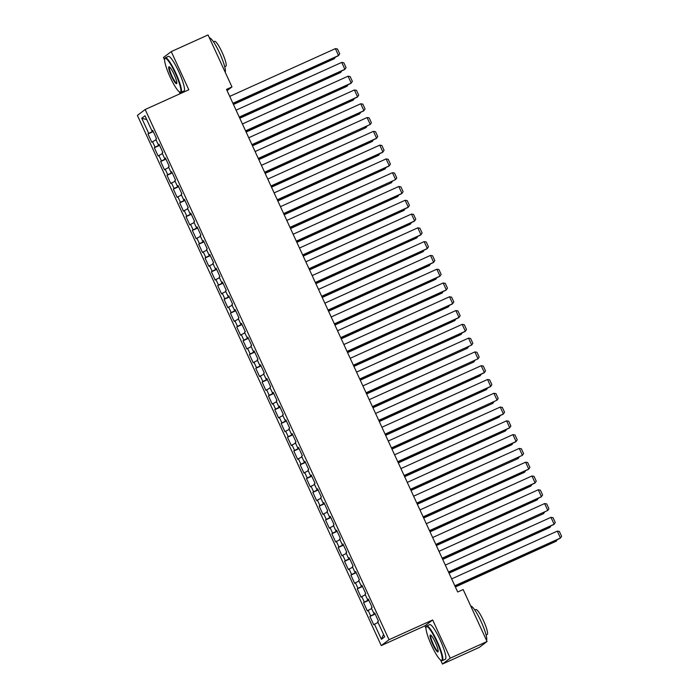 <?xml version="1.0" encoding="UTF-8"?>
<svg xmlns="http://www.w3.org/2000/svg" width="699" height="699" viewBox="0 0 699 699"><rect width="100%" height="100%" fill="white"/><g stroke="black" fill="none" stroke-linecap="round" stroke-linejoin="round"><path stroke-width="1.05" d="M440.597 660.022L442.45 664.05L479.269 647.405L487.054 641.516L463.149 589.545L457.696 592.009L226.511 89.385L231.963 86.921L208.057 34.95L171.246 51.595L163.461 57.484L164.606 59.974M442.45 664.05L450.235 658.161L432.672 619.978L424.887 625.867L425.971 628.218M424.887 625.867L381.252 645.588L137.388 115.396L145.174 109.507L389.028 639.707L381.252 645.588M179.232 91.779L180.124 93.71M146.746 119.59L141.757 118.227L148.73 133.387L147.978 133.955L151.788 142.229L152.531 141.661L155.064 147.174L154.322 147.742L158.123 156.008L158.874 155.449L161.408 160.962L160.665 161.53L164.466 169.796L165.217 169.237L167.751 174.75L167 175.309L170.809 183.584L171.552 183.016L174.095 188.529L173.343 189.097L177.153 197.371L177.895 196.803L180.429 202.317L179.687 202.885L183.488 211.15L184.239 210.591L186.773 216.105L186.021 216.673L189.831 224.938L190.574 224.379L193.116 229.892L192.365 230.452L196.174 238.726L196.917 238.158L199.451 243.671L198.708 244.239L202.509 252.514L203.26 251.946L205.794 257.459L205.052 258.027L208.852 266.293L209.595 265.734L212.138 271.247L211.386 271.815L215.196 280.081L215.939 279.521L218.472 285.035L217.73 285.594L221.531 293.868L222.282 293.3L224.816 298.814L224.073 299.382L227.874 307.656L228.617 307.088L231.159 312.602L230.408 313.169L234.217 321.444L234.96 320.876L237.494 326.389L236.751 326.957L240.552 335.223L241.304 334.664L243.837 340.177L243.095 340.736L246.896 349.011L247.638 348.443L250.181 353.956L249.429 354.524L253.239 362.798L253.982 362.231L256.516 367.744L255.773 368.312L259.574 376.586L260.325 376.018L262.859 381.532L262.116 382.1L265.917 390.365L266.668 389.806L269.202 395.319L268.451 395.879L272.261 404.153L273.003 403.585L275.546 409.107L274.794 409.666L278.595 417.941L279.347 417.373L281.88 422.886L281.138 423.454L284.939 431.729L285.69 431.161L288.224 436.674L287.472 437.242L291.282 445.508L292.025 444.948L294.567 450.462L293.816 451.021L297.625 459.295L298.368 458.727L300.902 464.25L300.159 464.809L303.96 473.083L304.712 472.515L307.245 478.029L306.503 478.597L310.304 486.871L311.046 486.303L313.589 491.816L312.837 492.384L316.647 500.65L317.39 500.091L319.924 505.604L319.181 506.163L322.982 514.438L323.733 513.87L326.267 519.392L325.524 519.951L329.325 528.226L330.068 527.658L332.61 533.171L331.859 533.739L335.669 542.013L336.411 541.445L338.945 546.959L338.202 547.527L342.003 555.792L342.755 555.233L345.289 560.747L344.546 561.306L348.347 569.58L349.089 569.012L351.632 574.534L350.881 575.094L354.69 583.368L355.433 582.8L357.967 588.313L357.224 588.881L361.025 597.156L361.776 596.588L364.31 602.101L363.567 602.669L367.368 610.935L368.12 610.376L370.653 615.889L369.902 616.448L373.712 624.723L378.019 622.407M141.757 118.227L144.99 115.772L151.963 130.94L152.819 130.599M383.559 634.456L381.427 639.323L384.668 636.876L377.696 621.708L378.439 621.14L374.638 612.874L373.886 613.434L371.352 607.92L372.104 607.361L368.294 599.087L367.552 599.655L365.009 594.141L365.76 593.573L361.951 585.299L361.208 585.867L358.674 580.353L359.417 579.786L355.616 571.52L354.865 572.079L352.331 566.566L353.082 565.998L349.273 557.732L348.53 558.291L345.988 552.778L346.739 552.219L342.929 543.944L342.187 544.512L339.653 538.999L340.396 538.431L336.595 530.157L335.843 530.724L333.309 525.211L334.052 524.643L330.251 516.369L329.509 516.937L326.966 511.423L327.717 510.855L323.908 502.59L323.165 503.149L320.631 497.636L321.374 497.076L317.573 488.802L316.822 489.37L314.288 483.857L315.031 483.289L311.23 475.014L310.487 475.582L307.944 470.069L308.696 469.501L304.886 461.226L304.144 461.794L301.61 456.281L302.352 455.713L298.552 447.447L297.8 448.007L295.266 442.493L296.009 441.934L292.208 433.66L291.457 434.228L288.923 428.705L289.674 428.146L285.865 419.872L285.122 420.44L282.588 414.926L283.331 414.358L279.53 406.084L278.779 406.652L276.245 401.139L276.987 400.571L273.187 392.305L272.435 392.864L269.901 387.351L270.653 386.792L266.843 378.517L266.101 379.085L263.558 373.563L264.309 373.004L260.5 364.729L259.757 365.297L257.223 359.784L257.966 359.216L254.165 350.942L253.414 351.51L250.88 345.996L251.631 345.428L247.822 337.163L247.079 337.722L244.536 332.208L245.288 331.649L241.478 323.375L240.736 323.943L238.202 318.421L238.944 317.862L235.144 309.587L234.392 310.155L231.858 304.642L232.601 304.074L228.8 295.799L228.057 296.367L225.515 290.854L226.266 290.286L222.457 282.02L221.714 282.579L219.18 277.066L219.923 276.507L216.122 268.233L215.371 268.8L212.837 263.278L213.579 262.719L209.779 254.445L209.036 255.013L206.493 249.499L207.245 248.931L203.435 240.657L202.693 241.225L200.159 235.712L200.901 235.144L197.101 226.878L196.349 227.437L193.815 221.924L194.558 221.365L190.757 213.09L190.014 213.649L187.472 208.136L188.223 207.577L184.414 199.302L183.671 199.87L181.137 194.357L181.88 193.789L178.079 185.515L177.328 186.083L174.794 180.569L175.536 180.001L171.736 171.736L170.984 172.295L168.45 166.781L169.202 166.213L165.392 157.948L164.649 158.507L162.107 152.994L162.858 152.434L159.049 144.16L158.306 144.728L155.772 139.215L156.515 138.647L152.714 130.372L151.963 130.94M381.427 639.323L374.454 624.163M370.653 615.889L375.031 613.731M368.12 610.376L371.676 608.619M364.31 602.101L368.688 599.943M361.776 596.588L365.332 594.832M373.886 613.434L374.743 613.102M357.967 588.313L362.353 586.155M355.433 582.8L358.989 581.052M367.552 599.655L368.399 599.314M351.632 574.534L356.009 572.376M349.089 569.012L352.654 567.265M361.208 585.867L362.056 585.526M345.289 560.747L349.666 558.588M342.755 555.233L346.311 553.477M354.865 572.079L355.721 571.747M338.945 546.959L343.331 544.801M336.411 541.445L339.967 539.689M348.53 558.291L349.378 557.959M332.61 533.171L336.988 531.013M330.068 527.658L333.633 525.91M342.187 544.512L343.034 544.171M326.267 519.392L330.644 517.234M323.733 513.87L327.289 512.122M335.843 530.724L336.7 530.384M319.924 505.604L324.301 503.446M317.39 500.091L320.946 498.335M329.509 516.937L330.356 516.605M313.589 491.816L317.966 489.658M311.046 486.303L314.611 484.547M323.165 503.149L324.013 502.817M307.245 478.029L311.623 475.87M304.712 472.515L308.268 470.759M316.822 489.37L317.678 489.029M300.902 464.25L305.28 462.091M298.368 458.727L301.924 456.98M310.487 475.582L311.335 475.241M294.567 450.462L298.945 448.304M292.025 444.948L295.59 443.192M304.144 461.794L304.991 461.454M288.224 436.674L292.601 434.516M285.69 431.161L289.246 429.404M297.8 448.007L298.656 447.675M281.88 422.886L286.258 420.728M279.347 417.373L282.903 415.617M291.457 434.228L292.313 433.887M275.546 409.107L279.923 406.949M273.003 403.585L276.568 401.838M285.122 420.44L285.97 420.099M269.202 395.319L273.58 393.161M266.668 389.806L270.225 388.05M278.779 406.652L279.635 406.311M262.859 381.532L267.236 379.374M260.325 376.018L263.881 374.262M272.435 392.864L273.292 392.532M256.516 367.744L260.902 365.586M253.982 362.231L257.538 360.474M266.101 379.085L266.948 378.744M250.181 353.956L254.558 351.807M247.638 348.443L251.203 346.695M259.757 365.297L260.605 364.957M243.837 340.177L248.215 338.019M241.304 334.664L244.86 332.907M253.414 351.51L254.27 351.169M237.494 326.389L241.88 324.231M234.96 320.876L238.516 319.12M247.079 337.722L247.927 337.39M231.159 312.602L235.537 310.443M228.617 307.088L232.182 305.332M240.736 323.943L241.583 323.602M224.816 298.814L229.193 296.664M222.282 293.3L225.838 291.553M234.392 310.155L235.248 309.814M218.472 285.035L222.85 282.877M215.939 279.521L219.495 277.765M228.057 296.367L228.905 296.026M212.138 271.247L216.515 269.089M209.595 265.734L213.16 263.977M221.714 282.579L222.562 282.247M205.794 257.459L210.172 255.301M203.26 251.946L206.817 250.19M215.371 268.8L216.227 268.46M199.451 243.671L203.828 241.513M196.917 238.158L200.473 236.411M209.036 255.013L209.883 254.672M193.116 229.892L197.494 227.734M190.574 224.379L194.139 222.623M202.693 241.225L203.54 240.884M186.773 216.105L191.15 213.946M184.239 210.591L187.795 208.835M196.349 227.437L197.205 227.105M180.429 202.317L184.807 200.159M177.895 196.803L181.452 195.047M190.014 213.649L190.862 213.317M174.095 188.529L178.472 186.371M171.552 183.016L175.117 181.268M183.671 199.87L184.519 199.53M167.751 174.75L172.129 172.592M165.217 169.237L168.774 167.48M177.328 186.083L178.184 185.742M161.408 160.962L165.785 158.804M158.874 155.449L162.43 153.693M170.984 172.295L171.84 171.963M155.064 147.174L159.451 145.016M152.531 141.661L156.087 139.905M164.649 158.507L165.497 158.175M148.73 133.387L153.107 131.229M158.306 144.728L159.154 144.387M450.235 658.161L487.054 641.516M145.174 109.507L188.809 89.778L171.246 51.595M432.672 619.978L389.028 639.707M227.079 90.617L231.963 86.921M147.978 133.955L153.264 131.569M154.322 147.742L159.599 145.357M160.665 161.53L165.943 159.136M167 175.309L172.286 172.924M173.343 189.097L178.621 186.712M179.687 202.885L184.964 200.499M186.021 216.673L191.308 214.278M192.365 230.452L197.642 228.066M198.708 244.239L203.986 241.854M205.052 258.027L210.329 255.642M211.386 271.815L216.664 269.421M217.73 285.594L223.007 283.209M224.073 299.382L229.351 296.996M230.408 313.169L235.694 310.784M236.751 326.957L242.029 324.563M243.095 340.736L248.372 338.351M249.429 354.524L254.716 352.139M255.773 368.312L261.05 365.927M262.116 382.1L267.394 379.706M268.451 395.879L273.737 393.493M274.794 409.666L280.072 407.281M281.138 423.454L286.415 421.069M287.472 437.242L292.759 434.848M293.816 451.021L299.093 448.636M300.159 464.809L305.437 462.423M306.503 478.597L311.78 476.211M312.837 492.384L318.115 489.999M319.181 506.163L324.458 503.778M325.524 519.951L330.802 517.566M331.859 533.739L337.145 531.354M338.202 547.527L343.48 545.141M344.546 561.306L349.823 558.92M350.881 575.094L356.167 572.708M357.224 588.881L362.501 586.496M363.567 602.669L368.845 600.284M369.902 616.448L375.188 614.063M229.735 96.392L335.38 48.633L338.543 55.527L338.019 55.92L232.959 103.417M232.898 103.286L338.543 55.527L339.688 53.806L337.468 48.982L335.38 48.633M233.449 104.474L334.34 58.707L233.387 104.343M335.406 57.1L334.34 58.707L333.912 57.781M236.07 110.171L341.715 62.412L344.887 69.306L344.362 69.708L239.303 117.196M239.241 117.065L344.887 69.306L346.031 67.593L343.812 62.77L341.715 62.412M242.413 123.959L348.058 76.2L351.23 83.094L350.706 83.496L245.646 130.984M245.585 130.853L351.23 83.094L352.366 81.381L350.147 76.549L348.058 76.2M239.792 118.262L340.684 72.486L239.731 118.131M341.75 70.887L340.684 72.486L340.256 71.56M246.135 132.05L347.019 86.274L246.074 131.91M348.085 84.675L347.019 86.274L346.599 85.348M170.189 77.178A18.523 3.137 -114.3 0 0 179.783 92.093A18.523 3.137 -114.3 0 0 175.327 73.299A18.523 3.137 -114.3 0 0 164.746 58.838A18.523 3.137 -114.3 0 0 170.189 77.178M164.746 58.838L164.964 58.244A18.978 3.215 65.7 0 1 165.348 57.764A18.978 3.215 65.7 0 1 175.798 73.072A18.978 3.215 65.7 0 1 180.989 92.355A18.978 3.215 65.7 0 1 180.368 92.32L179.783 92.093M171.473 76.208A9.262 1.573 65.7 0 1 169.245 66.816A9.262 1.573 65.7 0 1 174.042 74.269A9.262 1.573 65.7 0 1 176.76 83.443A9.262 1.573 65.7 0 1 171.473 76.208M169.577 67.017A8.807 1.494 -114.3 0 0 169.542 67.034A8.807 1.494 -114.3 0 0 171.945 75.981A8.807 1.494 -114.3 0 0 176.795 83.085A8.807 1.494 -114.3 0 0 176.83 83.059M209.403 37.868A18.978 3.215 65.7 0 1 219.704 53.22A18.978 3.215 65.7 0 1 225.2 72.207M213.483 41.835L214.584 41.337A13.665 2.315 65.7 0 1 222.107 52.355A13.665 2.315 65.7 0 1 225.838 66.239L224.737 66.737M165.348 57.764L168.345 56.401A18.978 3.215 65.7 0 1 178.795 71.709A18.978 3.215 65.7 0 1 183.986 90.992L180.989 92.355M431.554 645.43A18.523 3.137 -114.3 0 0 441.148 660.337A18.523 3.137 -114.3 0 0 436.683 641.542A18.523 3.137 -114.3 0 0 426.11 627.082A18.523 3.137 -114.3 0 0 431.554 645.43M426.11 627.082L426.32 626.487A18.978 3.215 65.7 0 1 426.713 626.007A18.978 3.215 65.7 0 1 437.155 641.315A18.978 3.215 65.7 0 1 442.345 660.599A18.978 3.215 65.7 0 1 441.724 660.564L441.148 660.337M432.838 644.461A9.262 1.573 65.7 0 1 430.61 635.059A9.262 1.573 65.7 0 1 435.407 642.512A9.262 1.573 65.7 0 1 438.124 651.686A9.262 1.573 65.7 0 1 432.838 644.461M430.942 635.26A8.807 1.494 -114.3 0 0 430.899 635.277A8.807 1.494 -114.3 0 0 433.31 644.225A8.807 1.494 -114.3 0 0 438.159 651.328A8.807 1.494 -114.3 0 0 438.194 651.311M470.768 606.112A18.978 3.215 65.7 0 1 481.069 621.463A18.978 3.215 65.7 0 1 486.556 640.45M474.839 610.078L475.949 609.58A13.665 2.315 65.7 0 1 483.463 620.598A13.665 2.315 65.7 0 1 487.203 634.482L486.102 634.98M426.713 626.007L429.71 624.653A18.978 3.215 65.7 0 1 440.16 639.952A18.978 3.215 65.7 0 1 445.35 659.244L442.345 660.599M248.757 137.747L354.402 89.988L357.565 96.881L357.04 97.275L251.981 144.772M251.92 144.641L357.565 96.881L358.709 95.16L356.49 90.337L354.402 89.988M255.091 151.534L360.736 103.775L363.908 110.669L363.384 111.062L258.324 158.559M258.263 158.428L363.908 110.669L365.053 108.948L362.833 104.125L360.736 103.775M252.47 145.829L353.362 100.062L252.409 145.698M354.428 98.463L353.362 100.062L352.934 99.136M258.813 159.617L359.705 113.85L258.752 159.486M360.771 112.242L359.705 113.85L359.277 112.923M261.435 165.314L367.08 117.554L370.252 124.448L264.668 172.347M264.606 172.207L370.252 124.448L371.387 122.736L369.168 117.913L367.08 117.554M265.157 173.404L366.049 127.629L265.096 173.273M367.106 126.03L366.049 127.629L365.621 126.702M267.778 179.101L373.423 131.342L376.595 138.236L376.062 138.638L271.011 186.126M270.95 185.995L376.595 138.236L377.731 136.523L375.512 131.692L373.423 131.342M271.492 187.192L372.384 141.416L271.43 187.052M373.449 139.817L372.384 141.416L371.955 140.49M274.113 192.889L379.758 145.13L382.93 152.024L382.405 152.417L277.346 199.914M277.285 199.783L382.93 152.024L384.074 150.302L381.855 145.479L379.758 145.13M277.835 200.971L378.727 155.204L277.774 200.84M379.793 153.605L378.727 155.204L378.299 154.278M280.456 206.677L386.101 158.918L389.273 165.812L388.749 166.205L283.689 213.702M283.628 213.571L389.273 165.812L390.409 164.09L388.19 159.267L386.101 158.918M284.178 214.759L385.07 168.992L284.117 214.628M386.128 167.384L385.07 168.992L384.642 168.066M286.8 220.456L392.445 172.697L395.617 179.591L290.033 227.49M289.971 227.35L395.617 179.591L396.752 177.878L394.533 173.055L392.445 172.697M290.513 228.547L391.405 182.78L290.452 228.416M392.471 181.172L391.405 182.78L390.977 181.845M293.134 234.244L398.779 186.484L401.951 193.378L401.427 193.78L296.367 241.269M296.306 241.138L401.951 193.378L403.096 191.666L400.877 186.834L398.779 186.484M296.857 242.335L397.748 196.559L296.795 242.195M398.814 194.96L397.748 196.559L397.32 195.633M299.478 248.031L405.123 200.272L408.295 207.166L407.77 207.559L302.711 255.056M302.65 254.925L408.295 207.166L409.431 205.445L407.211 200.622L405.123 200.272M303.2 256.114L404.092 210.347L303.139 255.983M405.149 208.748L404.092 210.347L403.664 209.42M305.821 261.819L411.466 214.06L414.638 220.954L414.105 221.347L309.054 268.844M308.993 268.713L414.638 220.954L415.774 219.233L413.555 214.41L411.466 214.06M309.535 269.901L410.427 224.134L309.474 269.77M411.493 222.527L410.427 224.134L409.998 223.208M312.156 275.607L417.801 227.839L420.973 234.733L420.449 235.135L315.389 282.632M315.328 282.492L420.973 234.733L422.117 233.02L419.898 228.197L417.801 227.839M315.878 283.689L416.77 237.922L315.817 283.558M417.836 236.314L416.77 237.922L416.342 236.987M318.499 289.386L424.144 241.627L427.316 248.521L426.792 248.923L321.732 296.411M321.671 296.28L427.316 248.521L428.452 246.808L426.233 241.976L424.144 241.627M322.222 297.477L423.113 251.701L322.16 297.346M424.171 250.102L423.113 251.701L422.685 250.775M324.843 303.174L430.488 255.415L433.66 262.308L433.135 262.702L328.076 310.199M328.014 310.068L433.66 262.308L434.795 260.587L432.576 255.764L430.488 255.415M328.565 311.256L429.448 265.489L328.504 311.125M430.514 263.89L429.448 265.489L429.029 264.563M331.186 316.962L436.831 269.202L439.994 276.096L439.47 276.489L334.41 323.987M334.349 323.855L439.994 276.096L441.139 274.375L438.92 269.552L436.831 269.202M334.9 325.044L435.792 279.277L334.838 324.913M436.858 277.669L435.792 279.277L435.363 278.351M337.521 330.749L443.166 282.981L446.338 289.875L445.813 290.277L340.754 337.774M340.693 337.634L446.338 289.875L447.474 288.163L445.263 283.34L443.166 282.981M341.243 338.832L442.135 293.064L341.182 338.7M443.201 291.457L442.135 293.064L441.707 292.13M343.864 344.528L449.509 296.769L452.681 303.663L452.157 304.065L347.097 351.553M347.036 351.422L452.681 303.663L453.817 301.951L451.598 297.127L449.509 296.769M347.586 352.619L448.47 306.844L347.525 352.488M449.536 305.245L448.47 306.844L448.05 305.917M350.208 358.316L455.853 310.557L459.016 317.451L458.492 317.844L353.432 365.341M353.371 365.21L459.016 317.451L460.16 315.73L457.941 310.906L455.853 310.557M353.921 366.398L454.813 320.631L353.86 366.267M455.879 319.032L454.813 320.631L454.385 319.705M356.542 372.104L462.188 324.345L465.359 331.239L464.835 331.632L359.775 379.129M359.714 378.998L465.359 331.239L466.504 329.517L464.285 324.694L462.188 324.345M360.265 380.186L461.157 334.419L360.203 380.055M462.222 332.82L461.157 334.419L460.728 333.493M362.886 385.892L468.531 338.133L471.703 345.018L366.119 392.917M366.058 392.777L471.703 345.018L472.839 343.305L470.619 338.482L468.531 338.133M366.608 393.974L467.5 348.207L366.547 393.843M468.557 346.599L467.5 348.207L467.072 347.272M369.229 399.671L474.874 351.912L478.046 358.805L372.453 406.696M372.401 406.565L478.046 358.805L479.182 357.093L476.963 352.27L474.874 351.912M372.943 407.762L473.835 361.986L372.882 407.631M474.901 360.387L473.835 361.986L473.406 361.06M375.564 413.459L481.209 365.699L484.381 372.593L483.857 372.986L378.797 420.483M378.736 420.352L484.381 372.593L485.525 370.881L483.306 366.049L481.209 365.699M379.286 421.541L480.178 375.774L379.225 421.41M481.244 374.175L480.178 375.774L479.75 374.847M381.907 427.246L487.553 379.487L490.724 386.381L490.2 386.774L385.14 434.271M385.079 434.14L490.724 386.381L491.86 384.66L489.641 379.837L487.553 379.487M385.63 435.328L486.521 389.561L385.568 435.197M487.579 387.962L486.521 389.561L486.093 388.635M388.251 441.034L493.896 393.275L497.068 400.16L391.484 448.059M391.423 447.919L497.068 400.16L498.204 398.447L495.984 393.624L493.896 393.275M391.964 449.116L492.856 403.349L391.903 448.985M493.922 401.742L492.856 403.349L492.428 402.414M394.586 454.813L500.231 407.054L503.402 413.948L502.878 414.35L397.818 461.838M397.757 461.707L503.402 413.948L504.547 412.235L502.328 407.412L500.231 407.054M398.308 462.904L499.2 417.128L398.247 462.773M500.266 415.529L499.2 417.128L498.771 416.202M400.929 468.601L506.574 420.842L509.746 427.736L509.221 428.129L404.162 475.626M404.101 475.495L509.746 427.736L510.882 426.023L508.662 421.191L506.574 420.842M404.651 476.692L505.543 430.916L404.59 476.552M506.6 429.317L505.543 430.916L505.115 429.99M407.272 482.389L512.917 434.629L516.089 441.523L515.556 441.917L410.505 489.414M410.444 489.283L516.089 441.523L517.225 439.802L515.006 434.979L512.917 434.629M410.986 490.471L511.878 444.704L410.925 490.34M512.944 443.105L511.878 444.704L511.45 443.778M413.607 496.176L519.252 448.417L522.424 455.302L416.84 503.201M416.779 503.062L522.424 455.302L523.568 453.59L521.349 448.767L519.252 448.417M417.329 504.259L518.221 458.492L417.268 504.128M519.287 456.884L518.221 458.492L517.793 457.557M419.95 509.955L525.596 462.196L528.767 469.09L528.243 469.492L423.183 516.98M423.122 516.849L528.767 469.09L529.903 467.378L527.684 462.555L525.596 462.196M423.673 518.046L524.565 472.271L423.611 517.915M525.622 470.672L524.565 472.271L524.136 471.344M426.294 523.743L531.939 475.984L535.111 482.878L534.586 483.271L429.527 530.768M429.466 530.637L535.111 482.878L536.247 481.165L534.027 476.334L531.939 475.984M430.016 531.834L530.899 486.058L429.955 531.694M531.965 484.459L530.899 486.058L530.48 485.132M432.637 537.531L538.282 489.772L541.445 496.666L540.921 497.059L435.861 544.556M435.8 544.425L541.445 496.666L542.59 494.944L540.371 490.121L538.282 489.772M436.351 545.613L537.243 499.846L436.29 545.482M538.309 498.247L537.243 499.846L536.815 498.92M438.972 551.319L544.617 503.56L547.789 510.445L442.205 558.344M442.144 558.213L547.789 510.445L548.925 508.732L546.705 503.909L544.617 503.56M442.694 559.401L543.586 513.634L442.633 559.27M544.643 512.026L543.586 513.634L543.158 512.699M445.315 565.098L550.961 517.339L554.132 524.233L553.608 524.634L448.548 572.123M448.487 571.992L554.132 524.233L555.268 522.52L553.049 517.697L550.961 517.339M449.038 573.189L549.921 527.413L448.976 573.058M550.987 525.814L549.921 527.413L549.501 526.487M451.659 578.886L557.304 531.126L560.467 538.02L559.943 538.422L454.883 585.911M454.822 585.779L560.467 538.02L561.612 536.308L559.392 531.476L557.304 531.126M455.372 586.977L556.264 541.201L455.311 586.837M557.33 539.602L556.264 541.201L555.836 540.275"/></g></svg>
